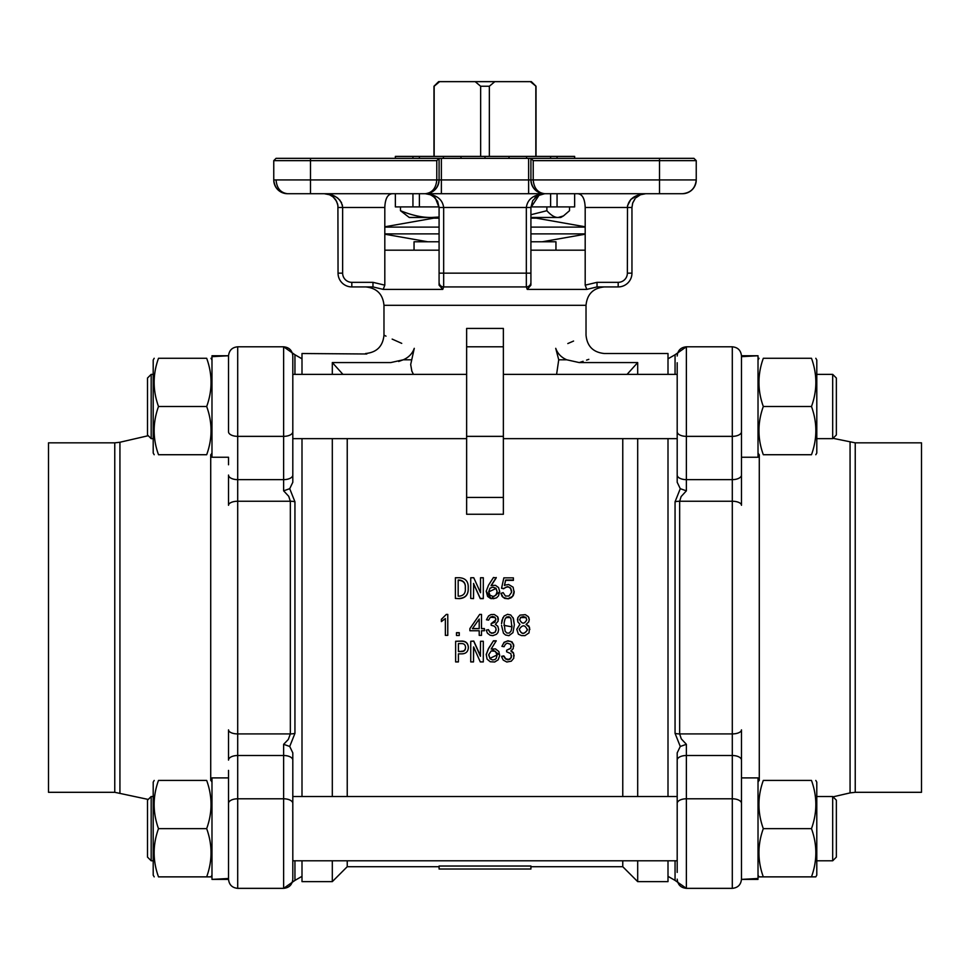 <?xml version="1.0" encoding="UTF-8"?>
<svg xmlns="http://www.w3.org/2000/svg" width="970" height="970" viewBox="0 0 970 970"><rect width="100%" height="100%" fill="white"/><g stroke="black" fill="none" stroke-linecap="round" stroke-linejoin="round"><path stroke-width="1.45" d="M400.489 206.913L400.489 210.708L409.231 217.474L431.42 217.474C422.241 217.607 411.935 215.352 400.489 210.708M439.083 217.025L431.42 217.474L439.083 217.474M546.874 206.913L546.874 210.708L530.917 214.734M569.511 206.913L569.511 210.708L563.449 215.934L558.187 217.474C554.828 217.607 551.057 215.352 546.874 210.708M530.917 217.474L560.769 217.474L563.449 215.934M530.917 241.785L555.955 241.785L555.955 250.187M414.044 250.187L414.044 241.785L439.083 241.785M574.64 193.709L574.64 206.913L530.929 206.913M439.07 206.913L395.36 206.913L395.36 193.709M574.64 158.34L574.64 156.4L395.36 156.4L395.36 158.34M550.62 206.913L550.62 193.709M550.62 158.34L550.62 156.4M557.059 206.913L557.059 193.709M557.059 158.34L557.059 156.4M526.601 158.34L526.601 156.4M509.02 158.34L509.02 156.4M485 158.34L485 156.4M460.98 158.34L460.98 156.4M443.399 158.34L443.399 156.4M419.379 206.913L419.379 193.709M419.379 158.34L419.379 156.4M412.941 206.913L412.941 193.709M412.941 158.34L412.941 156.4M439.083 227.113L384.811 227.113L439.083 227.113M585.189 227.113L530.917 227.113L585.189 227.113M439.083 218.165L433.675 218.165L384.811 226.786M585.189 226.786L536.325 218.165L530.917 218.165M439.083 233.879L384.811 233.879L439.083 233.879M585.189 233.879L530.917 233.879L585.189 233.879M228.52 355.76L211.981 355.76L211.981 356.669L228.52 355.76L228.52 431.759A9.179 4.595 0 0 0 237.698 436.354L237.698 479.641L283.628 479.641L283.628 436.354L237.698 436.354L237.698 346.799C232.121 347.345 229.065 350.412 228.52 355.99C229.065 350.412 232.121 347.345 237.698 346.799L283.628 346.799L237.698 346.799M211.981 356.669L211.981 457.246L228.52 457.246L228.52 464.775L228.52 457.246M206.683 406.503C212.491 422.58 212.491 438.646 206.683 454.724C212.491 454.724 212.491 454.724 206.683 454.724C212.491 454.724 212.491 454.724 206.683 454.724L158.51 454.724C152.702 454.724 152.702 454.724 158.51 454.724C152.702 454.724 152.702 454.724 158.51 454.724C152.702 438.646 152.702 422.58 158.51 406.503C152.702 390.425 152.702 374.359 158.51 358.282C152.702 358.282 152.702 358.282 158.51 358.282C152.702 358.282 152.702 358.282 158.51 358.282L206.683 358.282C212.491 358.282 212.491 358.282 206.683 358.282C212.491 358.282 212.491 358.282 206.683 358.282C212.491 374.359 212.491 390.425 206.683 406.503L158.51 406.503M154.194 454.724L153.199 453.002L153.199 360.003L153.199 374.359L151.187 374.359L151.187 438.646L147.513 434.972L147.513 378.033L151.187 374.359M832.684 374.359L836.358 378.033L836.358 434.972L832.684 438.646L832.684 374.359L816.801 374.359M811.49 406.503C817.298 422.58 817.298 438.646 811.49 454.724C817.298 454.724 817.298 454.724 811.49 454.724C817.298 454.724 817.298 454.724 811.49 454.724L763.317 454.724C757.509 454.724 757.509 454.724 763.317 454.724C757.509 454.724 757.509 454.724 763.317 454.724C757.509 438.646 757.509 422.58 763.317 406.503C757.509 390.425 757.509 374.359 763.317 358.282C757.509 358.282 757.509 358.282 763.317 358.282C757.509 358.282 757.509 358.282 763.317 358.282L811.49 358.282C817.298 358.282 817.298 358.282 811.49 358.282C817.298 358.282 817.298 358.282 811.49 358.282C817.298 374.359 817.298 390.425 811.49 406.503L763.317 406.503M815.806 454.724L816.801 453.002L816.801 360.003L815.806 358.282M677.193 872.394L677.193 752.878L680.273 746.463L675.059 733.369L675.059 501.781L680.273 488.686L677.193 482.272L677.193 431.759A9.179 4.595 0 0 0 686.372 436.354L732.302 436.354L732.302 346.799C737.879 347.345 740.934 350.412 741.48 355.99L741.48 356.669L758.019 355.76L758.019 457.246L741.48 457.246L741.48 464.775M741.48 356.669L741.48 505.285A9.179 4.05 180 0 0 732.302 501.247L679.655 501.247L679.655 733.914L681.279 738.849L686.372 744.317L680.273 746.463M741.48 355.76L758.019 355.76M763.305 358.282C757.497 358.282 757.497 358.282 763.305 358.282C757.497 358.282 757.497 358.282 763.305 358.282M811.478 358.282C817.286 358.282 817.286 358.282 811.478 358.282C817.286 358.282 817.286 358.282 811.478 358.282M158.498 358.282C152.69 358.282 152.69 358.282 158.498 358.282C152.69 358.282 152.69 358.282 158.498 358.282M206.671 358.282C212.478 358.282 212.478 358.282 206.671 358.282C212.478 358.282 212.478 358.282 206.671 358.282M210.987 780.426L211.981 782.147L211.981 879.39L228.52 879.39M741.48 770.374L741.48 879.39L758.019 879.39M815.794 780.426L816.788 782.147L816.788 875.146L816.801 860.79L832.684 860.79L832.684 796.503L816.788 796.503M811.49 876.868C817.298 876.868 817.298 876.868 811.49 876.868C817.298 876.868 817.298 876.868 811.49 876.868C817.286 876.868 817.286 876.868 811.478 876.868C817.286 876.868 817.286 876.868 811.478 876.868L763.305 876.868C757.509 876.868 757.509 876.868 763.317 876.868C757.509 876.868 757.509 876.868 763.317 876.868C757.497 876.868 757.497 876.868 763.305 876.868C757.497 876.868 757.497 876.868 763.305 876.868C757.497 860.79 757.497 844.724 763.305 828.647C757.497 812.569 757.497 796.503 763.305 780.426C757.497 780.426 757.497 780.426 763.305 780.426C757.497 780.426 757.497 780.426 763.305 780.426L811.478 780.426C817.286 780.426 817.286 780.426 811.478 780.426C817.286 780.426 817.286 780.426 811.478 780.426C817.286 796.503 817.286 812.569 811.478 828.647C817.286 844.724 817.286 860.79 811.478 876.868M206.683 876.868C212.491 876.868 212.491 876.868 206.683 876.868C212.491 876.868 212.491 876.868 206.683 876.868C212.478 876.868 212.478 876.868 206.671 876.868C212.478 876.868 212.478 876.868 206.671 876.868L158.498 876.868C152.69 876.868 152.69 876.868 158.498 876.868C152.69 876.868 152.69 876.868 158.498 876.868C152.69 860.79 152.69 844.724 158.498 828.647C152.69 812.569 152.69 796.503 158.498 780.426C152.69 780.426 152.69 780.426 158.498 780.426C152.69 780.426 152.69 780.426 158.498 780.426L206.671 780.426C212.478 780.426 212.478 780.426 206.671 780.426C212.478 780.426 212.478 780.426 206.671 780.426C212.478 796.503 212.478 812.569 206.671 828.647C212.478 844.724 212.478 860.79 206.671 876.868M158.51 876.868C152.702 876.868 152.702 876.868 158.51 876.868C152.702 876.868 152.702 876.868 158.51 876.868M211.981 879.39L228.52 878.493L228.52 770.374M211.981 875.146L210.987 876.868L211.981 875.146L211.981 777.904L228.52 777.904M151.187 796.503L151.187 860.79L147.513 857.116L147.513 800.177L151.187 796.503L153.199 796.503M832.684 796.503L836.358 800.177L836.358 857.116L832.684 860.79M741.48 879.39L758.019 878.493L758.019 777.904L741.48 777.904L741.48 760.104L741.48 803.39A9.179 4.595 180 0 0 732.302 798.795L732.302 755.509L686.372 755.509L686.372 798.795L732.302 798.795L732.302 888.35C737.879 887.805 740.934 884.737 741.48 879.159C740.934 884.737 737.879 887.805 732.302 888.35L686.372 888.35L732.302 888.35M811.478 828.647L763.305 828.647M154.194 780.426L153.199 782.147L153.199 875.146L154.194 876.868M206.671 828.647L158.498 828.647M497.113 654.944L489.959 658.363L488.734 655.102M489.959 658.739L492.614 659.988L494.906 659.552L496.191 658.387L497.113 655.102L495.343 651.282L491.232 650.943L488.771 654.58L489.959 658.363M488.734 591.858L495.997 588.487L497.113 591.676M489.959 595.228L493.196 596.514L495.912 595.228L497.113 591.567L495.997 588.22L492.76 587.117L489.995 588.244L488.722 591.736L489.959 595.228M526.758 619.648L526.746 619.842C524.333 624.195 521.981 624.159 519.69 619.745C521.981 624.219 524.333 624.256 526.746 619.854L525.861 617.356L523.303 616.58L520.72 617.32L519.69 619.733M527.401 629.3L527.353 629.942C524.042 634.598 521.339 634.344 519.253 629.178M519.253 629.275C521.339 634.501 524.042 634.756 527.353 630.051C525.231 624.68 522.539 624.425 519.253 629.275L519.241 629.639M511.954 625.771L511.93 626.862L503.963 625.359M504.097 623.007L505.079 631.106L506.789 633.022L509.226 633.095L511.081 630.997L511.905 627.263L510.863 618.508L509.056 616.702L506.631 617.017L504.97 619.224L504.097 623.007M502.981 617.575L501.551 623.686L501.951 620.279L504.109 616.023L507.553 614.313L510.681 614.968L513.445 618.508L514.355 624.801L513.057 617.66M514.355 624.801L512.948 632.646L508.923 635.689L505.552 635.01L503.454 633.192L501.526 625.323M433.966 156.4L433.966 86.245L438.622 81.65L439.604 81.65L434.16 86.245L438.622 81.65M489.353 156.4L489.353 86.245L480.647 86.245L475.191 81.65L531.378 81.65L536.034 86.245L536.034 156.4M536.034 217.474L536.034 218.165M531.378 81.65L535.986 86.245L530.396 81.65M535.84 156.4L535.84 86.245M480.647 156.4L480.647 86.245M434.16 156.4L434.16 86.245M677.193 431.759L677.193 362.756M677.193 482.272L677.193 372.056M677.193 863.094L677.193 752.878M855.237 442.841L855.237 792.308L921.5 792.308L921.5 442.841L855.237 442.841L833.024 438.319M292.807 431.759A9.179 4.595 0 0 1 283.628 436.354L283.628 346.799C289.205 347.345 292.261 350.412 292.807 355.99L292.807 482.272L289.727 488.686L294.941 501.781L294.941 733.369L289.727 746.463L292.807 752.878L292.807 879.159C292.261 884.737 289.205 887.805 283.628 888.35L283.628 798.795L237.698 798.795L237.698 888.35C232.121 887.805 229.065 884.737 228.52 879.159L228.52 878.493M292.807 752.878L292.807 872.394M292.807 362.756L292.807 482.272M294.941 501.781A9.179 4.05 -0 0 0 290.345 501.247L237.698 501.247A9.179 4.05 0 0 0 228.52 505.285L228.52 475.058A9.179 4.595 0 0 0 237.698 479.641L237.698 733.914L290.345 733.914L290.345 501.247L288.72 496.3L283.628 490.832L289.727 488.686M292.807 803.39A9.179 4.595 180 0 0 283.628 798.795L283.628 755.509L237.698 755.509L237.698 798.795A9.179 4.595 180 0 0 228.52 803.39L228.52 772.193M114.763 792.308L114.763 442.841L48.5 442.841L48.5 792.308L114.763 792.308L148.252 799.438M342.919 374.359L332.31 362.574L390.764 362.574L403.241 359.797L398.658 361.483M411.692 370.734L413.414 374.359L411.85 371.183L410.686 364.55L414.275 348.327C374.311 331.34 374.311 331.34 414.275 348.327C412.371 353.638 408.697 357.457 403.241 359.797L411.268 359.797M566.759 359.797C561.303 357.457 557.629 353.638 555.725 348.327C595.677 331.34 595.677 331.34 555.725 348.327L558.732 359.797L566.759 359.797L579.236 362.574L637.69 362.574L637.69 374.359M627.081 374.359L637.69 362.574M558.732 359.797L556.598 374.359M503.369 328.43L503.369 346.799L466.631 346.799L466.631 328.43L503.369 328.43L503.369 514.245L466.631 514.245L466.631 497.44L503.369 497.44M466.631 328.43L466.631 497.44M530.917 282.331A4.595 4.595 0 0 1 526.334 286.926A4.595 4.595 0 0 0 530.917 282.331L530.917 273.152L530.917 285.156L527.243 289.387L526.334 286.926L443.666 286.926L442.757 289.387L439.083 285.156L439.083 207.483L435.336 198.05M527.243 289.387L586.814 289.387L585.189 285.156L585.189 207.483C584.837 198.668 582.327 194.073 577.647 193.709L544.703 193.709L537.356 195.831L532.688 200.729L530.917 207.483L530.917 273.152L526.334 273.152L526.334 207.483C527.498 199.165 533.621 194.582 544.703 193.709L392.353 193.709C387.673 194.073 385.163 198.668 384.811 207.483C385.163 198.668 387.673 194.073 392.353 193.709M597.023 286.926L597.023 282.331L618.181 282.331L618.181 286.926A13.774 13.774 0 0 0 631.955 273.152L631.955 207.483L631.955 273.152A13.774 13.774 0 0 1 618.181 286.926L597.023 286.926L604.395 286.926L597.023 286.926L586.814 289.387M372.977 282.331L384.811 285.156L383.199 289.387L372.977 286.926L351.819 286.926A13.774 13.774 0 0 1 338.045 273.152L337.912 205.555L336.566 201.275L333.171 196.958L329.545 194.752L324.271 193.709C335.353 194.582 341.476 199.165 342.64 207.483L342.64 273.152A9.179 9.179 0 0 0 351.819 282.331L372.977 282.331L372.977 286.926M383.199 289.387L442.757 289.387M539.381 194.776L530.917 207.483L443.666 207.483L443.666 273.152L526.334 273.152L526.334 286.926M577.647 193.709C582.327 194.073 584.837 198.668 585.189 207.483L627.36 207.483C628.524 199.165 634.647 194.582 645.729 193.709L640.455 194.752L635.993 197.734L640.455 194.752L645.729 193.709L641.085 194.509M439.083 250.187L384.811 250.187L384.811 207.483L338.045 207.483L337.669 204.258M435.239 197.941L430.607 194.764M430.583 194.764L425.296 193.709L287.532 193.709A13.774 13.774 0 0 1 273.758 179.923L273.758 160.644L276.05 158.34L439.083 158.34L439.083 179.923L528.626 179.923L528.626 158.34L530.917 158.34L533.221 160.644L533.221 179.923L659.503 179.923L659.503 160.644L533.221 160.644M401.738 343.368L392.159 339.1M385.999 336.154L383.974 335.147L383.974 305.295C382.883 294.14 376.76 288.017 365.605 286.926M573.573 341.052L567.802 343.562M622.764 438.646L622.764 796.503M622.764 860.79L622.764 866.707L637.69 881.633L668.003 881.633L668.003 860.79M637.69 438.646L637.69 796.503M637.69 860.79L637.69 881.633M347.236 438.646L347.236 796.503M347.236 860.79L347.236 866.707L332.31 881.633L332.31 860.79M332.31 362.574L332.31 374.359M332.31 438.646L332.31 796.503M511.675 591.276L510.753 588.487L508.522 586.983L506.17 587.056L503.612 588.754L501.551 588.244L503.854 577.865L513.397 577.865L513.397 580.375L505.661 580.375L504.461 585.516M513.397 580.036L505.661 580.036L504.461 585.225L508.644 584.51L513.118 587.189L514.136 592.646L513.288 595.519L511.384 597.641L508.377 598.817L504.667 598.393L502.145 596.453L500.957 593.446L503.127 592.609L505.431 596.029L508.959 596.004L511.566 592.343L510.499 587.917L507.722 586.571L503.612 588.487L501.551 588.244M496.24 577.502L491.159 585.468L495.476 585.334L498.568 587.565L499.683 591.579L498.495 595.847L496.604 597.799L493.5 598.684L490.25 598.284L487.607 596.417L486.212 591.227L488.504 585.225L493.463 577.502L496.24 577.865L491.159 585.759M499.683 591.761L491.147 598.708L486.212 591.227M480.526 578.108L480.526 592.731L480.526 577.744L483.303 577.744L483.303 598.623L480.283 598.623L473.518 583.722M473.518 598.623L470.741 598.441L473.518 598.623M455.391 598.441L455.391 577.744L459.501 577.744C465.685 578.181 468.583 581.648 468.207 588.123L468.207 588.402C468.462 594.671 465.564 598.078 459.501 598.623L455.391 598.441L459.501 598.623M442.526 618.436L441.374 619.272L441.374 621.6L445.363 618.557L445.363 635.204M501.672 656.629L503.854 656.266L505.37 658.8L507.759 659.818L510.014 659.212L511.372 657.345L510.887 653.647L506.631 651.804L506.631 650.227L510.947 648.093L510.778 644.371L507.274 643.159L505.394 644.274L504.097 646.723L501.914 646.36L504.06 642.552L507.298 641.024L510.923 641.461L513.591 644.347L513.191 648.675L510.863 650.955L513.676 653.55L513.76 658.242L511.275 661.188L506.801 662.013L503.284 660.134L501.89 657.393L501.672 656.278L503.854 655.914L505.746 658.751L508.498 659.406L510.608 658.29L511.602 655.793M506.631 650.227L510.256 648.663L511.36 646.238M501.914 646.36L504.06 642.322L507.989 640.758L512.196 642.007L513.845 646.02M511.093 650.785L513.312 652.58L514.136 655.987M486.212 654.423L488.504 648.494L493.463 640.806L496.24 640.806L491.159 649.027L495.476 648.881L498.847 651.537L499.671 655.623L498.192 659.794L494.712 662.001L490.25 661.758L487.073 659.115L486.212 654.423M491.378 648.688L499.683 655.114M473.518 646.966L473.518 661.916L470.741 661.916L470.741 641.267L473.76 641.267L480.405 656.266L480.526 641.267L483.303 641.267L483.303 661.916L480.283 661.916L473.639 646.966L473.518 661.516M470.741 641.267L473.76 641.049L480.526 655.914M480.526 641.267L483.303 641.267M458.41 653.853L458.41 661.916L455.633 661.916L455.633 641.267L461.914 641.267C465.976 641.412 468.11 643.522 468.328 647.572C468.122 651.61 465.976 653.707 461.914 653.853L458.41 653.853L458.41 661.516M455.633 641.267L461.914 641.049C465.976 641.194 468.11 643.28 468.328 647.293L468.328 647.572M439.083 866.028L530.917 866.028L530.917 869.011L439.083 869.011L439.083 866.028M456.482 632.67L459.259 632.67L459.259 635.483L456.482 635.483L456.482 632.67M481.496 628.572L484.394 628.572L484.394 630.743L481.496 630.743L481.496 635.204M469.892 628.669L477.507 617.575L469.892 628.572L469.892 630.743L479.204 630.743L479.204 635.204M517.422 619.891L517.895 617.502M516.78 629.397L519.92 624.28L517.762 621.794L517.859 617.575L520.005 615.125L525.328 614.665L528.298 616.653L529.268 619.66L528.723 621.94L526.092 624.401L529.511 627.347L529.038 632.876L524.952 635.641L521.484 635.592L518.392 634.186L516.78 629.3L519.92 624.219M526.152 624.365L528.941 626.147L529.838 629.518M491.159 623.674L494.991 622.194L495.767 618.787L494.603 617.09L492.372 616.459L490.323 617.259L488.625 620.133L486.455 619.769L488.589 615.938L491.038 614.543L494.251 614.483L497.658 616.738L498.143 621.067L495.391 624.401L497.84 626.365L498.665 629.494L497.974 632.476L496.458 634.295L492.821 635.677L490.117 635.241L487.449 633.228L486.212 630.136L488.383 629.772L489.899 632.331L491.669 633.289L495.173 632.161L496.106 629.979L495.743 627.638L494.057 626.05L491.159 625.262L491.159 623.613L495.888 619.891M495.149 617.575L490.347 617.247M495.44 624.365L497.84 626.293L498.665 629.494M486.212 630.136L488.383 629.651L490.286 632.525L493.027 633.192L495.173 632.028L496.131 629.409M668.003 438.646L668.003 796.503M383.974 305.295L586.025 305.295L586.025 335.147C587.117 346.302 593.24 352.425 604.395 353.516L668.003 353.516L668.003 374.359M579.236 362.574C612.458 350.788 612.458 350.788 579.236 362.574L583.115 361.301M586.571 360.125L588.814 359.337M390.764 362.574C357.554 350.8 357.554 350.8 390.764 362.574M301.997 374.359L301.997 353.516L366.793 353.989M301.997 796.503L301.997 438.646M332.31 881.633L301.997 881.633L301.997 860.79M430.571 194.752L425.296 193.709C433.614 192.836 438.197 188.241 439.083 179.923A13.774 13.774 0 0 1 425.296 193.709C436.379 194.582 442.502 199.165 443.666 207.483L439.083 207.483L437.603 201.275L433.263 196.243L429.492 194.364L425.296 193.709C432.232 192.836 436.051 188.241 436.779 179.923L436.779 160.644L439.083 158.34L528.626 158.34M436.779 160.644L273.758 160.644L276.05 158.34M659.503 158.34L693.95 158.34L696.242 160.644L659.503 160.644L659.503 158.34L530.917 158.34L530.917 179.923L533.221 179.923C533.949 188.241 537.768 192.836 544.703 193.709C536.386 192.836 531.803 188.241 530.917 179.923A13.774 13.774 0 0 0 544.703 193.709L539.429 194.752L544.703 193.709A13.774 13.774 0 0 1 530.917 179.923L528.626 179.923L528.626 193.709M384.811 285.156L384.811 250.187M585.189 250.187L530.917 250.187M675.872 193.709L682.468 193.709A13.774 13.774 0 0 0 696.242 179.923A13.774 13.774 0 0 1 682.468 193.709C690.785 192.836 695.369 188.241 696.242 179.923A13.774 13.774 0 0 1 682.468 193.709C690.785 192.836 695.369 188.241 696.242 179.923L696.242 160.644M294.128 193.709L287.532 193.709A13.774 13.774 0 0 1 273.758 179.923C274.631 188.241 279.214 192.836 287.532 193.709C280.609 192.836 276.777 188.241 276.05 179.923M659.503 193.709L659.503 179.923L696.242 179.923A13.774 13.774 0 0 1 682.468 193.709L544.703 193.709M439.083 282.331L439.083 273.152L443.666 273.152L443.666 286.926A4.595 4.595 0 0 1 439.083 282.331M310.497 193.709L310.497 179.923L273.758 179.923C274.631 188.241 279.214 192.836 287.532 193.709M638.696 194.752L630.839 199.408L627.505 205.773L627.36 273.152A9.179 9.179 0 0 1 618.181 282.331M635.083 198.741L632.646 203.166L631.955 207.483L632.755 202.863L634.732 199.189M328.672 194.424L329.339 194.667M328.903 194.509L330.418 195.152M330.709 195.297L331.437 195.71M333.474 197.237L335.28 199.214M335.681 199.759L337.621 204.076M342.458 205.579L342.289 204.791M341.622 202.96L341.125 202.002M340.118 200.523L339.391 199.662M337.984 198.316L336.602 197.274M335.099 196.352L334.48 196.025M333.789 195.697L333.086 195.394M332.407 195.128L331.303 194.752M441.374 619.284L446.333 614.41L447.776 614.41L447.776 635.362L445.363 635.362L445.363 618.557M456.482 632.816L459.259 632.816M481.496 630.743L481.496 635.362L479.204 635.362L479.204 630.743M477.507 617.575L479.677 614.41L481.496 614.41L481.496 628.669L484.394 628.669M472.426 628.669L479.204 628.669L479.204 619.042L472.426 628.669M472.499 628.572L479.204 628.572L479.204 619.042M498.059 617.575L498.374 619.43M505.988 617.575L510.208 617.575M528.832 617.575L529.268 619.672M527.353 630.051L527.401 629.36M520.466 617.575L526.067 617.575M468.207 588.123C468.462 594.464 465.564 597.896 459.501 598.441M458.167 580.036L458.167 596.138L459.501 596.138C463.842 595.544 465.782 592.876 465.297 588.123C465.782 583.37 463.842 580.666 459.501 580.036L458.167 580.036M465.297 588.402C465.782 583.685 463.842 581.006 459.501 580.375L459.501 580.036M459.501 580.375L458.167 580.375L458.167 596.138M483.303 598.441L480.283 598.441L473.639 583.722M473.639 583.406L473.518 598.441M480.526 592.731L473.76 577.744L470.741 577.744L470.741 598.441M514.197 591.312L512.572 596.404L507.904 598.696L503.224 597.399L500.957 593.216M458.41 643.571L458.41 651.561L461.186 651.561C464.036 651.67 465.491 650.349 465.539 647.572C465.491 644.795 464.036 643.462 461.186 643.571L458.41 643.571L458.41 651.246L461.186 651.561M461.186 651.246C464.036 651.367 465.491 650.045 465.539 647.293M486.212 654.762L488.504 648.784L493.463 640.806M493.463 641.024L496.24 641.024M228.52 760.104L228.52 729.864A9.179 4.05 0 0 0 237.698 733.914L237.698 755.509A9.179 4.595 0 0 0 228.52 760.104M292.807 760.104A9.179 4.595 0 0 0 283.628 755.509L283.628 744.317L288.332 739.431L290.345 733.914A9.179 4.05 -0 0 0 294.941 733.369M283.628 744.317L289.727 746.463M741.48 431.759L741.48 475.058A9.179 4.595 180 0 1 732.302 479.641L732.302 436.354A9.179 4.595 0 0 0 741.48 431.759M675.059 733.369A9.179 4.05 180 0 0 679.655 733.914L732.302 733.914A9.179 4.05 180 0 0 741.48 729.864L741.48 760.104A9.179 4.595 180 0 0 732.302 755.509L732.302 479.641L686.372 479.641L686.372 490.832L681.122 496.567L679.655 501.247A9.179 4.05 180 0 0 675.059 501.781M686.372 490.832L680.273 488.686M475.191 81.65L439.604 81.65M494.809 81.65L489.353 86.245M677.193 355.99C677.739 350.412 680.794 347.345 686.372 346.799L686.372 479.641A9.179 4.595 180 0 1 677.193 475.058M675.059 374.359L675.059 354.753L668.003 358.815M668.003 876.334L675.059 880.408L675.059 860.79M759.28 780.426L759.28 454.724M855.237 792.308L850.072 792.902L850.072 442.247M294.941 860.79L294.941 880.408L301.997 876.334M301.997 358.815L294.941 354.753L294.941 374.359M210.72 454.724L210.72 780.426M114.763 442.841L119.928 442.247L119.928 792.902M503.369 436.354L466.631 436.354M439.083 179.923L310.497 179.923L310.497 158.34M441.374 158.34L441.374 193.709M585.189 285.156L597.023 282.331M351.819 282.331L351.819 286.926A13.774 13.774 0 0 1 338.045 273.152L342.64 273.152M631.955 207.483L627.36 207.483M631.955 273.152L627.36 273.152M283.628 490.832L283.628 479.641A9.179 4.595 0 0 0 292.807 475.058M677.193 803.39A9.179 4.595 180 0 1 686.372 798.795L686.372 888.35C680.794 887.805 677.739 884.737 677.193 879.159M686.372 744.317L686.372 755.509A9.179 4.595 180 0 0 677.193 760.104M542.169 241.785L585.189 234.206M427.831 241.785L384.811 234.206M211.981 360.003L210.987 358.282M211.981 453.002L210.987 454.724M153.199 360.003L154.194 358.282L153.199 360.003M677.193 374.359L503.369 374.359M466.631 374.359L292.807 374.359M832.684 438.646L816.801 438.646M677.193 438.646L503.369 438.646M466.631 438.646L292.807 438.646M153.199 438.646L151.187 438.646M758.019 453.002L759.013 454.724M758.019 360.003L759.013 358.282L758.019 359.991M815.794 876.868L816.788 875.146L815.806 876.868M677.193 796.503L292.807 796.503M677.193 860.79L292.807 860.79M153.199 860.79L151.187 860.79M758.019 875.158L759.001 876.868M758.019 782.135L759.001 780.426M433.966 218.165L433.966 217.474M675.059 354.753L686.372 346.799L732.302 346.799C737.879 347.345 740.934 350.412 741.48 355.99M850.072 792.902L833.024 796.843M294.941 880.408L283.628 888.35L237.698 888.35C232.121 887.805 229.065 884.737 228.52 879.159M119.928 442.247L148.252 435.712M586.025 305.295C587.117 294.14 593.24 288.017 604.395 286.926M347.236 866.707L439.083 866.707M530.917 866.707L622.764 866.707M534.955 197.734L538.968 194.958M636.575 197.189L640.006 194.958M637.181 196.68L638.587 195.697M333.583 197.334L330.552 195.225M331.352 195.661L332.71 196.595M431.032 194.958L435.045 197.734M324.271 193.709L329.545 194.752M383.974 335.147C382.883 346.302 376.76 352.425 365.605 353.516M294.941 354.753L283.628 346.799M675.059 880.408L686.372 888.35"/></g></svg>
